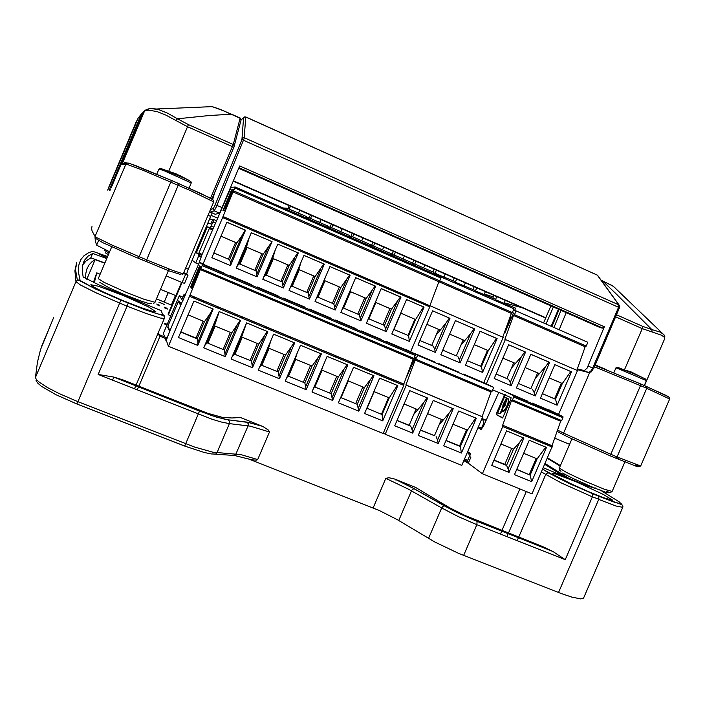 <?xml version="1.0" encoding="UTF-8"?>
<svg xmlns="http://www.w3.org/2000/svg" width="705" height="705" viewBox="0 0 705 705"><rect width="100%" height="100%" fill="white"/><g stroke="black" fill="none" stroke-linecap="round" stroke-linejoin="round"><path stroke-width="1.06" d="M53.536 317.655L40.546 349.618L37.48 362.229L35.47 377.536L75.964 281.63L74.897 270.702L76.616 262.947M554.65 475.32L570.521 483.551L587.917 491.394L603.55 497.73L612.839 500.303L603.357 494.434L576.672 482.079L555.073 473.804L552.526 473.504L554.65 475.32M107.504 256.708L99.449 254.179L106.904 258.127M90.848 284.75L93.721 287.05L102.436 291.562L122.626 300.48L143.062 308.358L152.245 311.249L155.787 311.575L148.235 306.745L123.428 295.598L98.462 286.256L90.857 284.723M599.241 489.446L618.585 501.449L621.308 503.784L614.504 502.26L598.765 496.241L621.502 504.48L622.594 505.291L622.929 506.93L583.529 598.131L580.735 598.924L571.94 597.126L561.471 593.601L458.321 553.284L434.932 542.066L397.206 519.611L379.096 510.429L248.38 458.84M560.158 466.12L547.336 458.321M543.255 467.785L587.318 485.895L596.606 488.847M234.324 455.43L251.791 459.827L256.523 460.171L257.713 459.572L240.987 454.602L212.716 452.143L194.351 447.005L77.929 401.674L59.123 393.566L47.464 387.53L39.365 382.295L36.378 379.554L35.47 377.536M184.754 446.071L204.089 452.478L211.139 453.923L215.668 454.099L217.078 452.619L229.425 423.635L250.337 426.181L269.46 432.024L268.579 430.262L262.956 426.516L240.458 417.527L231.83 417.986L222.322 417.404L207.737 413.341L123.454 380.048L113.866 377.069L212.055 415.712L225.697 419.493L249.561 422.603L262.278 426.225M394.747 479.074L388.957 477.752L385.794 478.378L408.31 489.067L441.674 507.926L442.96 506.287L444.529 505.89L411.72 487.428L394.747 479.074L415.457 487.331L449.631 507.811L465.088 515.514L542.727 546.666L552.905 551.477L472.394 519.444L457.281 512.597L444.538 505.899M166.618 338.955L160.238 336.303L157.77 333.897M568.574 478.201L545.097 463.511M85.587 278.642L85.79 273.329L86.865 268.984L89.077 264.851L91.791 261.943L95.21 259.678L104.789 263.132M104.878 262.93L90.919 257.863L86.31 260.762L82.829 264.745M544.753 464.304L563.586 476.148M106.728 258.55L92.796 253.43L88.169 256.126L84.785 259.96L82.785 264.957L82.3 271.425L83.146 277.065L99.81 285.313L161.181 310.605L162.74 314.686L158.325 314.069L150.324 311.557L120.793 300.074L95.616 289.05L80.141 280.519L78.484 272.518L78.74 265.203L80.687 259.74L83.957 255.73L88.275 252.875L92.54 251.28L107.592 256.514M541.458 471.962L561.057 482.81L592.394 496.813L565.216 559.708L552.905 551.477M157.99 333.368L160.114 335.007L167.076 337.862M247.006 422.128L228.164 419.854L229.513 421.449L229.425 423.635L221.396 422.066L212.187 419.272L98.171 374.452L113.866 377.069M180.136 175.756L188.473 180.172L176.012 173.782L167.155 170.751M633.495 373.121L640.219 376.452L630.693 371.702L625.828 370.389M577.404 368.882L584.251 370.557L587.071 368.151L604.326 326.776L603.057 328.177L238.986 167.693M604.326 326.776L239.726 165.922L219.872 212.513L219.396 213.113L214.241 210.883L210.108 212.099M209.579 211.676L215.096 214.258M619.29 307.856L618.576 307.292L618.814 304.86L597.355 275.109L245.789 116.977L244.062 138.585L216.276 207.041L214.241 210.883L213.245 208.795L215.245 204.723L222.216 207.605M158.704 299.81L162.115 301.211M158.898 302.216L164.521 304.551L158.898 302.216M166.935 324.926L164.917 324.23L166.838 325.155M167.208 324.274L164.529 323.26L167.138 324.45M157.074 304.754L159.762 305.864L157.074 304.754M164.741 307.909L167.42 309.019L164.741 307.909M164.415 307.204L167.076 308.314L164.415 307.204M156.801 304.067L159.471 305.177L156.801 304.067M381.934 375.016L381.37 376.073M336.056 355.928L335.483 356.994M290.68 337.052L290.213 338.18M289.447 336.541L288.865 337.616M243.022 317.232L242.555 318.36M242.079 316.836L241.498 317.92M194.58 297.078L194.113 298.224M193.954 296.823L193.364 297.915M218.903 307.195L218.427 308.332M218.118 306.869L217.528 307.962M266.948 327.182L266.481 328.31M265.856 326.732L265.274 327.807M314.227 346.851L313.76 347.962M312.844 346.27L312.262 347.345M359.083 365.507L358.519 366.574M376.488 374.038L376.964 372.945M212.857 229.204L207.332 226.843L210.143 227.662L213.06 222.057L213.544 219.414L212.857 219.281L210.892 223.917L207.852 223.15M199.427 256.391L198.378 256.69L199.074 254.364L199.427 256.391L201.013 257.061M207.332 226.843L196.307 252.839L201.692 255.474M168.495 327.578L167.675 327.243L169.632 331.368M551.892 411.394L532.31 403.048M527.834 401.242L508.155 392.852M505.238 403.251L504.921 405.613L503.617 406.177M503.67 404.344L504.524 403.128L505.027 403.524L503.599 406.177L503.67 404.344M507.997 398.704L508.816 401.136L507.477 406.291L504.489 410.9L502.224 411.438M508.067 398.73L507.582 398.519L508.235 399.541L508.199 402.088L506.666 406.803L504.004 410.698L502.013 411.35L502.903 408.31L505.221 405.155L506.842 399.162L508.032 398.713M562.907 417.748L561.735 420.603L512.526 399.885L513.707 396.994L562.907 417.748L562.96 416.593L548.86 409.772M552.174 447.085L502.736 426.525L482.423 473.751L532.002 493.879L552.35 446.018L502.656 425.203L552.041 445.736L560.642 421.273L561.735 420.603M513.707 396.994L513.778 395.84L562.934 416.584M502.736 426.525L502.832 425.3M496.593 413.024L496.443 414.69L502.727 417.704L510.843 399.233L511.028 397.585L504.577 394.853L496.593 413.024L497.078 413.218L496.902 414.875L502.365 417.95M504.798 397.118L506.851 398.113L506.798 399.118L503.855 403.789L503.026 407.34L502.542 407.137L503.15 404.071L506.446 398.378L504.762 397.1L504.04 397.876L497.977 412.072L498.012 412.866L500.057 413.923L500.823 413.042L499.528 413.703M502.542 407.137L502.815 408.406L500.823 413.042M503.026 407.34L502.815 408.406M505.459 394.791L497.078 413.218M228.684 198.581L229.513 196.995L228.684 198.581M227.221 204.882L226.208 205.164L226.746 205.402M229.68 198.572L226.226 205.173L231.557 192.394L229.68 198.572M234.862 187.971L440.907 278.034L439.726 280.881L233.628 190.914L235.188 186.975L231.275 187.389L230.676 188.305L212.61 229.715L209.209 228.676L199.048 252.637L209.209 228.676L212.61 229.715L202.079 254.549L199.048 252.637L202.079 254.549L198.836 263.635M227.715 201.515L231.337 192.465L231.46 191.998L230.808 192.271L224.225 207.746L225.071 208.477L224.111 208.222M226.525 205.305L224.551 208.257M227.495 201.418L227.266 202.458M225.635 207.393L225.071 208.477M232.298 192.236L232.386 192.712M201.806 255.113L201.322 254.073M233.505 189.927L232.245 190.024L231.266 192.007M224.349 208.319L223.503 210.495M429.001 305.353L223.08 216.497L202.776 264.613M222.983 210.442L224.648 210.61L225.062 209.931L233.549 189.654L231.707 189.812L231.319 190.491L222.965 210.416M196.343 275.355L195.77 277.091L196.343 275.355M194.677 282.238L193.76 282.397M200.008 269.028L199.471 268.808L196.748 276.801L193.708 282.326L199.171 269.266L200.008 269.028L199.973 269.742M278.026 295.809L257.131 286.961M203.666 264.428L224.904 273.417L203.666 264.428M251.562 284.644L230.509 275.726M304.26 306.887L283.516 298.092M356.025 328.733L335.562 320.052M330.257 317.858L309.662 309.116M381.572 339.51L361.242 330.883M406.891 350.2L386.684 341.617M202.203 265.618L202.564 264.525L199.63 262.357L199.198 262.939L180.674 305.344L178.321 301.564L179.801 302.181L178.321 301.564L167.896 326.159L178.321 301.564L180.674 305.344L169.861 330.839L167.896 326.159L169.861 330.839L166.257 340.356L168.424 346.278L189.953 295.131L403.833 384.093L413.148 359.189L200.343 269.61L202.203 265.618L415.254 355.479L415.43 354.342L405.736 349.354M195.364 278.396L199.171 268.755L198.599 268.658L191.883 284.503L192.218 285.155L194.862 279.4M195.118 278.29L194.73 279.347M198.845 268.288L199.709 268.975M194.025 282.502L192.694 285.472L192.112 285.287M200.097 266.199L199.083 268.394M191.98 285.137L191.205 287.296L192.051 288.266M168.424 346.278L383.185 433.469L403.78 385.388L403.965 384.172L189.989 295.175L403.991 384.199M191.205 287.279L191.883 288.468L192.342 287.711L201.031 266.931L199.674 265.873L199.215 266.64L190.958 286.098L190.676 287.076L191.214 287.296M211.147 215.369L217.739 218.206M218.347 213.403L219.546 213.923M506.78 326.036L510.015 320.387L510.728 315.179M507.318 324.556L509.539 320.176L510.411 316.043M438.863 363.621L458.823 372.117M463.617 374.073L483.48 382.524M414.223 353.293L434.351 361.859L414.223 353.293M408.874 370.61L411.993 364.873L413.086 359.356M409.631 368.6L412.54 360.819M211.967 198.96L212.716 199.268M212.135 212.981L187.742 270.623L186.684 273.972L187.962 275.302L184.507 283.454L182.084 282.555L168.407 314.818L170.804 315.805M504.322 302.78L522.423 307.838M652.125 332.117L651.869 329.614L660.065 332.099L663.546 334.32L664.815 336.417L664.665 338.805L664.128 336.999L661.07 335.051L642.273 328.592L642.616 326.362L651.869 329.614L616.47 294.188L602.616 280.898L601.277 280.299M484.379 294.108L493.341 296.928M211.905 106.561L220.268 109.39L231.355 114.245L209.218 115.523L177.457 118.757L188.429 124.565L187.548 126.759L165.851 115.126L157.004 111.531L148.596 110.192L144.833 110.923L143.124 112.157M602.616 280.898L612.425 285.675L614.716 287.552M124.838 163.578L123.119 163.657L121.85 164.626L144.675 110.676L143.15 112.104L111.293 187.512M111.205 187.706L110.429 187.38L109.284 190.288L110.306 189.398L109.451 190.006L110.13 190.112M107.83 189.927L138.206 118.026M108.878 187.512L138.162 118.114L141.546 113.734L138.154 118.14M241.057 120.07L240.158 118.202L223.6 110.826L213.016 106.869L208.116 106.235M144.675 110.676L146.569 109.469L150.703 108.517L158.933 109.68L167.684 113.223L177.457 118.757L175.801 120.617M615.165 287.984L612.204 285.587L601.418 280.484M601.286 280.308L613.271 286.186L664.11 334.981M92.029 226.464L91.579 228.446L92.055 231.099L95.386 236.995L112.033 245.067L146.64 259.916L178.858 183.644L209.879 197.885L213.351 200.194L213.73 201.877L190.332 190.57L143.52 170.54L126.204 164.009L121.85 164.626L124.591 162.564L128.372 163.207M109.583 251.791L96.77 245.269L95.457 241.762L95.113 238.255M208.486 197.162L211.941 199.039L233.813 147.424L232.421 146.675L233.24 144.481L234.227 145.627L233.884 147.257L241.11 119.876L240.784 118.555L222.295 110.209L212.082 106.605L156.387 109.019L150.852 108.561L148.517 108.958L147.354 110.332M137.475 119.762L136.25 121.665M212.787 199.057L212.064 198.731M183.379 273.469L187.962 275.302L184.507 283.454M41.771 345.917L51.544 322.705M622.797 507.371L616.011 505.97L598.73 499.404L558.51 592.464M618.585 501.449L619.29 501.898M547.538 457.845L560.369 465.617M518.695 537.113L545.635 474.624L546.895 473.249L548.684 473.002L570.23 483.938L598.827 496.285L598.836 499.131L592.394 496.813L592.464 493.65L559.946 478.995L542.683 469.116M36.07 380.594L37.841 383.203L41.322 386.243L55.951 394.738L76.854 403.974L77.806 401.973L119.647 303.062L96.523 293.042L80.458 284.987L75.964 281.63L77.665 280.026L79.841 280.07M184.657 446.036L76.889 403.947L184.728 446.08L199.506 411.086L216.655 417.193L228.129 419.836M215.483 454.179L233.813 455.465L235.567 454.778L248.275 425.503L248.283 423.679L247.041 422.145L262.322 426.243M463.599 555.417L476.844 524.661L458.083 516.465L441.674 507.926L428.587 538.382M542.647 469.195L549.036 473.117M398.766 520.501L411.632 490.53L412.716 489.182L414.143 488.75L394.712 479.056M565.216 559.708L476.844 524.661L477.153 521.383L452.68 510.305L414.143 488.75M98.171 374.452L127.094 306.12L119.647 303.062L120.793 300.074M76.766 262.63L75.523 269.601L77.33 280.167L79.357 280.475L95.422 288.988L120.793 300.101L145.565 309.9L163.542 315.655L164.503 317.118L164.344 318.387L160.405 318.07L146.799 313.725L127.094 306.12L128.222 303.124M164.529 317.426L164.168 315.629L162.776 314.412M163.807 170.619L158.986 169.006L160.299 168.389L163.489 169.341L182.304 177.272L189.724 180.877L191.161 182.013L191.275 182.992L163.807 170.619M184.375 178.215L160.37 168.398M190.755 181.564L188.464 180.198M617.307 368.248L615.906 367.895L616.258 367.49L618.303 367.587L634.297 373.879L645.322 378.911L646.414 380.63L617.307 368.248M635.117 374.232L617.21 367.331M645.912 379.308L640.219 376.452M214.338 193.373L212.628 199.541M241.674 139.528L242.608 137.863L244.3 137.731L618.902 304.895L619.721 306.234L619.448 307.829L593.672 368.495L592.773 368.01L618.576 307.292L242.035 139.555L215.219 204.732M242 138.585L243.622 117.797L244.538 116.977L245.789 117.012L597.532 275.25L598.228 276.272M245.737 116.959L243.833 117.427L245.737 116.959M593.531 368.486L591.098 372.011L588.534 372.487L590.658 371.403L592.773 368.01L588.182 366.027M241.066 120.035L243.833 117.427L241.119 119.806M619.519 305.582L597.461 275.179L245.789 116.977M108.411 254.567L105.195 252.751M104.181 250.293L109.099 252.945M151.205 303.644L149.002 303.573L142.057 301.405L125.86 295.175L109.469 287.993L99.819 282.476M98.242 278.634L104.076 282.379L126.124 292.302L143.952 299.237L155.012 302.225L168.83 269.61M606.397 491.121L608.521 492.777L605.868 492.319L594.148 487.904L573.068 478.528L562.502 473.046M561.048 471.248L559.4 470.076L559.312 468.076L566.776 472.632L585.247 481.303L604.044 489.103L612.116 491.447L625.229 461.114M180.885 274.642L168.698 270.694L133.827 256.417L102.868 242.705L95.052 238.149L94.963 236.642L126.292 163.163L128.504 163.102L135.475 165.508L171.465 180.436L130.372 163.745L127.129 163.075L122.176 164.247M635.505 464.886L638.518 466.789L635.98 466.137L615.817 458.144M609.464 455.483L567.948 437.021L563.859 434.906L563.524 433.117L610.768 454.293L609.464 455.483M109.936 190.465L109.284 190.306M108.632 187.415L135.933 122.45M595.011 365.34L640.519 383.89L594.994 365.393M646.741 386.578L668.701 396.95M104.173 250.301L104.543 249.438M138.48 258.382L171.465 180.445L201.004 193.522L212.751 199.63M594.412 366.75L640.448 385.6L610.768 454.293L617.078 456.946L646.732 388.323L640.448 385.6L640.519 383.89L666.507 395.628L669.186 397.364L669.662 399.048L646.732 388.323L646.776 386.596L640.457 383.855M609.508 455.5L615.844 458.153L617.078 456.946L640.713 465.961L669.662 399.048M145.9 261.485L146.64 259.916L172.558 270.368L183.221 273.857L213.73 201.877M213.571 200.502L212.884 199.744M231.381 114.122L240.299 118.132L241.128 119.612M168.759 171.183L187.548 126.759L232.421 146.675L210.557 198.255M142.19 114.316L141.379 114.06L110.429 187.38M240.176 118.079L233.24 144.481L188.429 124.565M214.153 194.527L212.619 199.533M153.549 303.591L155.012 302.225M606.723 491.226L609.975 492.813L612.116 491.447M125.173 163.595L122.881 163.763M182.436 274.545L183.221 273.857M635.813 464.974L639.268 466.595L640.713 465.961M137.872 118.819L137.263 119.594M142.895 112.641L141.546 113.734M107.689 190.086L107.909 189.566M257.713 459.572L269.46 432.024M385.794 478.378L373.174 507.811M464.101 460.057L467.283 461.352M395.575 479.929L395.699 479.506M464.551 459.017L467.723 460.303M566.203 312.685L559.153 329.773M238.704 168.363L600.448 327.772L603.057 328.177M215.192 214.294L219.396 213.113M559.03 309.521L551.962 326.635M560.995 310.385L553.936 327.499M94.32 282.899L96.796 272.835L100.11 274.201M93.377 282.467L96.796 272.835M175.853 295.677L160.484 289.297M357.118 364.688L356.651 365.798M181.511 282.317L168.054 314.069L168.407 314.818M212.557 219.986L209.711 218.762M213.007 228.896L210.143 227.662M198.581 264.19L195.708 262.974L198.378 256.69M192.148 260.189L195.708 262.974M213.544 219.414L216.655 220.753M215.633 223.168L213.06 222.057M201.833 255.131L196.58 252.743M196.307 252.839L198.801 254.461M213.774 227.292L211.288 226.235M181.282 304.075L178.903 300.762M168.795 333.826L165.939 340.559L166.398 340.744M182.895 297.122L179.343 295.651L163.34 333.403L164.591 336.849M165.137 338.356L165.939 340.559M179.343 295.651L181.899 299.458L183.926 294.69L185.212 295.228M183.926 294.69L185.036 295.633M184.419 295.377L183.793 298.576M181.828 302.947L180.903 303.917M182.304 301.951L183.749 298.559M169.085 332.672L169.332 331.244M175.448 295.51L171.368 305.124L156.44 298.867M168.292 292.54L164.212 302.172M164.159 302.057L168.213 292.505M507.027 428.314L507.485 427.239M482.643 427.274L482.035 427.019L483.771 422.965L484.714 423.361M469.671 456.056L468.534 453.341L470.499 454.143M482.035 427.019L479.576 427.433L481.885 428.384M481.859 418.735L485.912 420.577M482.696 419.237L483.771 422.965M481.964 418.479L486.08 420.189M468.79 463.59L463.855 460.621M469.574 456.012L466.684 462.736M470.517 454.099L467.565 451.984M478.431 426.71L479.576 427.433M468.534 453.341L467.353 452.495M358.114 366.406L358.589 365.296M523.639 453.324L537.148 458.893L530.178 475.082L516.739 469.345M536.144 458.479L529.252 474.474M493.985 460.039L504.754 464.445L511.663 448.38M504.754 464.445L506.525 465.406L508.138 468.931L519.514 442.493L513.522 449.147L500.911 443.947M545.723 447.102L537.148 458.893M531.676 481.691L514.447 474.659L529.261 440.264L546.454 447.402L531.676 481.691L530.178 475.082L516.65 469.548M493.905 460.242L506.525 465.406L513.522 449.147M523.101 437.708L519.514 442.493M509.054 472.465L491.693 465.371L506.551 430.834L523.885 438.034L509.054 472.465L508.138 468.931M481.665 428.693L479.788 427.512M503.159 425.432L502.894 426.04M498.761 392.394L483.665 425.802L481.048 429.583L478.016 427.679M560.642 421.273L511.495 400.59L512.526 399.885M467.715 451.649L470.658 453.756L469.539 456.364L470.852 457.307L468.314 463.229L482.423 473.751M511.495 400.59L502.656 425.203M501.14 389.627L513.778 395.84M500.338 412.839L502.33 408.204M415.562 319.506L400.669 313.143L415.562 319.506L408.627 335.703L393.725 329.367L408.627 335.703L409.332 341.387L391.769 333.95L406.485 299.546L424.013 307.098L423.485 306.904L415.562 319.506M393.989 329.455L400.916 313.267M414.892 319.242L407.983 335.395M332.39 303.3L339.369 286.926L324.564 280.564L340.806 287.517L349.574 275.065L350.085 275.25L335.263 309.997L333.809 303.925L317.55 297.017L316.316 298.479M339.369 286.926L340.806 287.517L333.809 303.925L317.55 297.017L326.679 274.166M318.034 297.202L325.031 280.784M228.464 259.158L213.835 252.945L228.464 259.158L235.549 242.485L236.792 242.996L220.938 236.21L235.549 242.485M254.787 270.341L261.846 253.738L246.459 247.138L263.141 254.276L272.015 241.621L257.034 276.853L256.074 270.914L239.374 263.82L237.462 265.644L251.341 232.747L271.592 241.471M261.846 253.738L263.141 254.276L256.074 270.914L239.374 263.82L246.459 247.138L248.988 238.51M240.052 264.084L247.12 247.437M280.881 281.427L287.913 264.904L272.72 258.374L289.262 265.45L297.818 252.769L298.268 252.928L283.339 288.001L282.212 282.009L265.662 274.985L263.855 276.845L277.744 244.124L297.818 252.769M287.913 264.904L289.262 265.45L282.212 282.009L265.662 274.985L272.72 258.374L275.338 249.826M266.27 275.214L273.32 258.656M306.745 292.408L313.751 275.963L298.753 269.521L315.144 276.536L323.806 263.961L324.291 264.137L309.416 299.052L308.12 293.016L291.72 286.054L290.16 287.781M313.751 275.963L315.144 276.536L308.12 293.016L291.72 286.054L298.753 269.521L301.229 261.775M292.267 286.256L299.29 269.768M357.805 314.086L364.767 297.792L350.147 291.509L366.248 298.409L375.113 286.063L375.65 286.265L360.881 320.854L359.277 314.738L343.15 307.891L342.295 308.993M364.767 297.792L366.248 298.409L359.277 314.738L343.15 307.891L351.76 286.812M343.573 308.05L350.544 291.703M383 324.793L389.935 308.561L375.501 302.366L391.469 309.195L400.422 296.964L400.995 297.184L386.278 331.614L384.516 325.463L368.891 318.801L368.107 319.268M389.935 308.561L391.469 309.195L384.516 325.463L368.539 318.669L376.382 299.889M368.891 318.801L375.844 302.533M406.468 299.572L423.485 306.904M329.914 266.596L349.574 275.065M334.928 306.992L346.305 280.317M229.698 259.713L230.517 262.701L242.053 235.532L236.792 242.996L229.698 259.713M226.878 222.207L245.137 230.077L242.053 235.532M256.964 273.919L268.464 246.873M283.181 285.04L294.646 258.118M309.416 299.052L289.032 290.416L303.943 255.404L323.806 263.961M309.169 296.065L320.59 269.266M355.655 277.682L375.113 286.063M360.458 317.832L371.799 291.271M386.278 331.614L366.424 323.207L381.176 288.671L400.422 296.964M385.776 328.565L397.074 302.128M225.115 207.164L227.142 202.405M424.013 307.098L409.332 341.387M335.263 309.997L315.056 301.44L329.922 266.56L350.085 275.25M230.491 265.609L211.826 257.695L226.895 222.181L245.525 230.209L230.491 265.609L230.517 262.701M251.341 232.747L272.015 241.621M257.034 276.853L236.29 268.059L237.462 265.644M236.29 268.059L251.306 232.694M283.339 288.001L262.78 279.286L277.744 244.089L298.268 252.928M262.78 279.286L263.855 276.845M303.952 255.377L324.291 264.137M360.881 320.854L340.85 312.368L355.664 277.655L375.65 286.265M381.185 288.645L400.995 297.184M429.856 305.697L438.818 281.762L233.002 191.963L233.628 190.914M440.017 276.563L513.927 308.825L512.368 312.597L511.363 313.417L438.818 281.762L439.726 280.881M223.071 216.497L233.002 191.963M410.636 351.698L429.821 306.887L222.727 217.572M373.932 391.557L389.266 397.893L382.154 414.514L366.82 408.177M367.094 408.116L374.135 391.645M388.57 397.602L381.546 414.029M306.137 389.654L285.252 381.123L300.524 345.283L321.374 353.945L306.137 389.654L304.833 382.877L288.028 376.003L295.228 359.092L312.024 366.027L320.837 353.716M288.592 375.994L295.712 359.294M303.432 382.066L310.535 365.41M180.824 331.888L195.955 338.083L203.163 321.11M195.955 338.083L197.153 338.823L197.893 342.145L209.755 314.21L204.441 321.639L188.041 314.879M225.23 356.624L203.754 347.865L219.193 311.513L240.625 320.405L225.23 356.624L224.437 349.988L207.164 342.921L214.452 325.772L231.707 332.892L240.185 320.229M207.949 342.991L215.14 326.054M223.194 349.231L230.376 332.337M252.443 367.737L231.169 359.056L246.556 322.872L267.785 331.685L252.443 367.737L251.482 361.048L234.36 354.042L241.621 336.981L258.726 344.031L267.318 331.491M235.073 354.086L242.238 337.237M250.187 360.273L257.334 343.458M279.409 378.744L258.33 370.143L273.663 334.126L294.699 342.868L279.409 378.744L278.281 372.011L261.317 365.075L268.552 348.085L285.499 355.082L294.196 342.656M261.952 365.093L269.099 348.314M276.924 371.218L284.053 354.483M332.628 400.458L311.918 392.006L327.146 356.333L347.803 364.917L332.628 400.458L331.156 393.646L314.492 386.833L321.674 370.002L338.321 376.875L347.239 364.679M314.994 386.798L322.088 370.178M329.702 392.817L336.779 376.241M358.871 411.174L338.356 402.793L353.522 367.287L374.002 375.791L358.871 411.174L357.241 404.326L340.726 397.567L347.882 380.815L364.379 387.618L373.394 375.545M341.158 397.505L348.226 380.956M355.734 403.463L362.793 386.966M397.232 385.441L389.266 397.893M382.7 420.894L364.547 413.491L379.669 378.144L397.779 385.67L382.7 420.894L382.154 414.514L366.794 408.23M295.228 359.092L297.263 352.932M312.024 366.027L304.833 382.877L288.028 376.003L286.724 377.668M305.899 386.278L317.594 358.871M180.736 332.099L197.153 338.823L204.441 321.639M212.813 308.861L209.755 314.21M219.246 311.531L214.452 325.772M231.707 332.892L224.437 349.988L207.164 342.921L205.084 345.08L216.937 317.188M225.265 353.328L237.083 325.534M246.565 322.872L241.621 336.981M258.726 344.031L251.482 361.048L234.36 354.042L232.394 356.245L244.203 328.477M252.39 364.414L264.163 336.743M268.552 348.085L270.949 340.506M285.499 355.082L278.281 372.011L261.317 365.075L259.634 367.076M279.268 375.395L290.998 347.856M321.674 370.002L323.172 365.648M338.321 376.875L331.156 393.646L314.492 386.833L313.619 388.032M332.293 397.065L343.943 369.781M347.882 380.815L348.578 378.867M364.379 387.618L357.241 404.326L340.726 397.567L340.356 398.113M358.448 407.754L370.063 380.603M366.626 368.644L366.151 369.746M204.124 301.053L203.639 302.181M197.761 345.415L178.435 337.528L193.928 301.017L213.21 309.028L197.761 345.415L197.893 342.145M203.754 347.865L205.084 345.08M231.169 359.056L232.394 356.245M415.254 355.479L414.046 358.404L200.925 268.658M413.148 359.189L414.046 358.404M189.953 295.131L200.343 269.61M504.339 332.778L504.903 332.971L513.478 313.02L512.279 312.676M513.363 310.191L516.078 310.949L514.518 314.721L513.513 315.532L504.895 339.299L577.483 370.566L558.563 414.469M486.371 383.767L505.397 339.475M540.453 398.122L554.87 364.644L571.508 371.808L557.126 405.19L540.453 398.122M535.236 395.919L516.395 387.935L530.856 354.307L549.662 362.405L535.236 395.919L534.258 392.729L545.326 366.997L548.922 362.114L549.662 362.405M511.134 385.705L494.187 378.532L508.693 344.763L525.604 352.042L511.134 385.705L510.226 382.542L521.339 356.695L515.478 363.454L502.965 358.096L513.725 362.723L511.398 368.142L515.478 363.454L513.725 362.723M504.586 394.844L492.663 389.821M558.466 414.699L558.034 415.686M554.853 364.67L570.812 371.544L562.299 383.485L549.177 377.862M516.078 310.949L587.803 342.304L586.278 346.032L585.176 346.789L513.513 315.532M585.176 346.789L576.901 370.31M586.278 346.032L514.518 314.721M508.684 344.789L524.89 351.769L521.339 356.695M496.126 374.011L506.913 378.585L511.398 368.142L515.478 363.454M506.913 378.585L508.64 379.352L510.226 382.542M496.117 374.029L508.64 379.352M524.89 351.769L525.604 352.042M570.812 371.544L571.508 371.808M562.299 383.485L555.505 399.242L554.553 398.81L561.33 383.088L562.299 383.485M557.126 405.19L555.505 399.242L542.374 393.663L554.553 398.81M525.146 367.587L539.422 373.694L545.326 366.997M530.847 354.333L548.922 362.114M518.334 383.432L530.839 388.746L535.315 378.347L539.422 373.694L525.137 367.605M537.633 372.945L535.307 378.347L539.422 373.694M530.839 388.746L518.316 383.458M534.258 392.729L532.61 389.521M549.169 377.88L561.33 383.088M513.452 313.082L512.209 312.729M483.78 382.674L503.238 337.36L428.896 305.309M465.485 365.181L480.043 331.235L497.131 338.594L482.599 372.434L465.485 365.181M460.127 362.908L440.784 354.712L455.395 320.616L474.703 328.935L460.127 362.908L459.387 359.788L470.57 333.712L474.042 328.68L474.703 328.935M435.382 352.421L417.977 345.045L432.632 310.817L450.001 318.299L435.382 352.421L434.712 349.327L445.939 323.128L440.228 330.072L426.842 324.344L438.616 329.402L436.263 334.901L440.228 330.072L438.616 329.402M480.035 331.262L496.523 338.365L488.292 350.641L474.289 344.648L488.292 350.641L481.436 366.618L480.634 366.256L487.481 350.314M511.363 313.417L502.753 337.149M512.368 312.597L439.717 280.89M432.623 310.843L449.376 318.052L445.939 323.128M419.933 340.471L431.733 345.485L436.263 334.901L440.228 330.072M431.733 345.485L433.328 346.19L434.712 349.327M419.924 340.497L433.328 346.19M449.376 318.052L450.001 318.299M496.523 338.365L497.131 338.594M482.599 372.434L481.436 366.618L467.415 360.66L480.634 366.256M449.623 334.091L464.815 340.594L470.57 333.712M455.386 320.643L474.042 328.68M456.285 355.91L442.731 350.156L456.285 355.91L460.806 345.38L464.815 340.594L449.614 334.108M463.15 339.898L460.806 345.38L464.815 340.594M459.387 359.788L457.933 356.633M406.159 377.871L415.386 357.303L414.655 356.924M409.64 351.187L417.695 355.32L415.166 360.035L405.868 384.939L482.625 416.955L461.81 465.388L385.23 434.298L383.485 432.782M393.037 380.92L393.505 379.828M385.23 434.298L406.256 385.186L405.868 384.939M443.745 445.807L458.708 410.971L476.324 418.285L461.405 453.015L443.745 445.807M438.219 443.551L418.259 435.408L433.267 400.405L453.192 408.68L438.219 443.551L437.532 440.079L449.023 413.306L452.495 408.389M412.689 433.134L394.73 425.802L409.781 390.649L427.706 398.096L412.689 433.134L412.081 429.671L423.608 402.775L417.818 409.667L404.071 403.991M406.256 385.186L482.625 416.955M475.681 418.021L467.389 430.12L453.024 424.19M417.695 355.32L493.667 387.38L492.072 391.266L491.068 391.989L415.166 360.035M491.068 391.989L482.132 416.664M492.072 391.266L416.065 359.259M427.036 397.814L423.608 402.775M397.047 420.374L409.129 425.318L413.782 414.452L417.818 409.667L413.782 414.452L416.126 408.97M409.129 425.318L410.724 426.208L412.081 429.671M396.968 420.577L410.724 426.208M467.389 430.12L460.347 446.512L459.572 445.957L466.534 429.759M461.405 453.015L460.347 446.512L445.974 440.625M427.574 413.694L443.172 420.127L449.023 413.306M420.577 429.997L434.465 435.681L439.109 424.868L443.172 420.127L439.109 424.868M441.445 419.413L439.1 424.868M434.465 435.681L420.488 430.2M437.532 440.079L436.104 436.589M483.841 382.515L493.667 387.38M446.062 440.422L459.572 445.957M283.251 208.01L287.226 208.204L306.499 216.638L305.944 217.933M287.226 208.204L286.679 209.508M289.244 205.675L288.019 208.557M290.442 206.204L289.217 209.077M299.687 210.249L298.471 213.121M306.146 217.457L308.975 217.722L328.098 226.094L327.552 227.38M308.975 217.722L308.42 219.017M310.376 214.937L309.16 217.801M311.742 215.536L310.526 218.4M320.925 219.555L319.709 222.419M327.79 226.816L330.557 227.169L349.548 235.47L349.001 236.757M330.557 227.169L330.011 228.455M331.368 224.128L330.099 227.107M332.892 224.798L331.676 227.653M342.004 228.79L340.788 231.645M349.275 236.122L351.989 236.536L370.839 244.785L370.292 246.071M351.989 236.536L351.442 237.823M352.2 233.258L350.879 236.369M353.892 233.998L352.676 236.845M362.934 237.964L361.727 240.802M370.583 245.375L373.253 245.851L391.971 254.038L391.425 255.307M373.253 245.851L372.707 247.129M372.892 242.326L371.517 245.534M374.734 243.137L373.527 245.966M383.714 247.067L382.507 249.896M391.742 254.567L394.377 255.087L412.954 263.221L412.407 264.49M394.377 255.087L393.831 256.364M393.434 251.324L392.024 254.62M395.435 252.205L394.21 255.06M404.353 256.109L403.145 258.929M412.742 263.705L415.333 264.26L433.778 272.333L433.24 273.593M415.333 264.26L414.796 265.529M413.826 260.26L412.628 263.071M415.985 261.202L414.734 264.128M424.842 265.089L423.635 267.891M433.593 272.782L454.461 281.383L453.941 282.59M436.148 273.364L435.611 274.633M434.086 269.134L432.888 271.936M436.386 270.147L435.108 273.126M445.181 273.998L443.983 276.792M454.284 281.797L474.994 290.363L474.474 291.57M456.814 282.405L456.294 283.621M454.196 277.946L452.998 280.74M456.646 279.021L455.351 282.053M465.379 282.846L464.19 285.631M474.826 290.751L495.377 299.281L494.857 300.489M477.329 291.385L476.809 292.593M474.165 286.697L472.976 289.482M476.774 287.834L475.452 290.909M485.437 291.632L484.247 294.417M495.218 299.643L515.619 308.138L514.588 310.535M497.695 300.295L497.175 301.502M494.002 295.386L492.813 298.162M496.752 296.594L495.412 299.695M505.353 300.365L504.172 303.132M546.04 324.044L553.363 307.027M543.555 322.961L550.878 305.935M569.552 444.326L554.72 438.131M185.547 274.377L182.084 282.555L166.16 275.902M124.38 164.115L124.662 163.437M233.32 181.176L545.679 318.025M545.802 317.735L233.452 180.868M598.765 496.232L592.447 493.641M137.228 389.944L138.532 386.869M138.841 386.164L160.026 336.179M519.841 488.944L501.96 530.46M501.669 531.121L500.427 534.011M595.152 487.895L594.844 488.609M86.803 279.295L95.087 259.696M526.327 491.579L508.455 533.042M508.164 533.703L506.921 536.593M161.031 336.682L160.528 335.192M518.404 537.774L517.162 540.656M92.619 253.439L90.742 257.88M210.469 209.561L213.307 208.618M577.139 369.632L588.534 372.487L584.004 370.53M506.234 399.136L506.71 399.338M506.023 400.96L505.538 400.757M506.816 398.096L506.331 397.893M504.921 401.612L505.406 401.815M496.937 414.892L496.452 414.69M504.489 395.99L504.004 395.787M232.35 192.201L231.875 191.989M235.188 186.975L440.061 276.571M231.733 189.804L232.245 190.024M231.487 191.487L230.967 191.266M223.97 209.2L223.459 208.98M199.726 268.799L199.189 268.57M193.196 284.459L192.659 284.238M203.102 263.829L199.63 262.357M202.564 264.525L415.412 354.342M403.78 385.388L189.601 296.347M199.462 267.495L198.933 267.274M191.742 285.701L191.214 285.472M233.804 147.433L212.046 198.757M551.09 326.256L558.413 309.248M557.567 430.015L563.524 433.117L589.618 372.592M564.071 435.073L557.082 431.407M595.214 364.864L606.15 369.605M624.11 370.654L642.273 328.592L615.65 316.774M616.505 314.756L642.616 326.362M168.68 171.368L168.389 172.055M96.647 245.111L98.568 240.564M171.465 180.427L178.85 183.626M183.697 272.729L186.702 273.989M185.662 268.094L188.323 269.213M208.063 215.245L210.716 216.391M112.536 380.154L113.84 377.06M552.949 551.495L477.153 521.383M86.944 268.781L87.394 267.715M83.498 262.586L83.93 261.537M134.47 388.852L135.774 385.776M136.083 385.062L164.344 318.387M113.822 377.052L199.506 411.094M158.986 169.006L156.801 174.179M191.275 182.992L189.09 188.147M615.906 367.895L613.843 372.689M646.414 380.63L644.291 385.529M505.379 403.313L504.895 403.11M513.822 395.866L562.978 416.611M552.262 445.868L502.859 425.318M506.851 398.122L506.366 397.92M508.287 398.889L507.803 398.686M496.893 414.857L496.417 414.663M232.421 192.289L231.901 192.06M235.188 186.992L440.264 276.668M429.213 305.45L223.08 216.514M199.735 268.808L199.198 268.587M200.053 269.116L199.515 268.887M202.564 264.534L415.448 354.359M644.449 385.6L664.665 338.805M559.312 468.076L571.896 438.907M98.233 278.651L111.698 246.785M618.637 458.867L619.105 457.792M161.859 267.406L162.309 266.349M183.714 272.694L186.684 273.945M111.293 187.504L142.983 112.447M109.416 189.883L109.848 190.068"/></g></svg>
